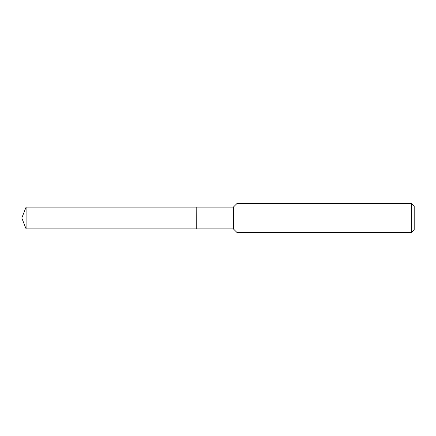 <?xml version="1.0" encoding="UTF-8"?>
<svg xmlns="http://www.w3.org/2000/svg" width="436" height="436" viewBox="0 0 436 436"><rect width="100%" height="100%" fill="white"/><g stroke="black" fill="none" stroke-linecap="round" stroke-linejoin="round"><path stroke-width="0.65" d="M26.095 207.1L26.095 228.9L196.195 228.9L196.195 207.1L26.095 207.1L21.8 218L26.095 228.9M196.195 207.16L196.26 228.9L233.38 228.9L237.01 232.53L411.295 232.53L411.295 203.47L237.01 203.47L237.01 232.53M411.295 203.47L414.2 206.375L414.2 229.625L411.295 232.53M196.26 207.1L233.38 207.1L233.38 228.9M233.38 207.1L237.01 203.47"/></g></svg>
